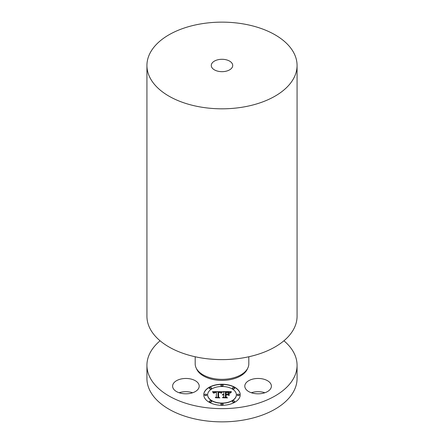 <?xml version="1.0" encoding="UTF-8"?>
<svg xmlns="http://www.w3.org/2000/svg" width="444" height="444" viewBox="0 0 444 444"><rect width="100%" height="100%" fill="white"/><g stroke="black" fill="none" stroke-linecap="round" stroke-linejoin="round"><path stroke-width="0.67" d="M179.143 392.751A13.298 7.676 180 0 1 189.649 391.991A13.298 7.676 180 0 1 192.663 392.751M182.162 393.506A13.298 7.676 180 0 1 172.605 386.136A13.298 7.676 180 0 1 189.649 378.771A13.298 7.676 180 0 1 199.201 386.136A13.298 7.676 180 0 1 182.162 393.506M283.916 340.787A75.069 43.34 180 0 1 297.069 365.301A75.069 43.34 180 0 1 243.134 406.887A75.069 43.34 180 0 1 146.931 365.301A75.069 43.34 180 0 1 160.084 340.787M270.857 388.3A13.298 7.676 180 0 1 256.205 393.739A13.298 7.676 180 0 1 244.799 386.136A13.298 7.676 180 0 1 245.338 383.977A13.298 7.676 180 0 1 259.99 378.538A13.298 7.676 180 0 1 271.395 386.136A13.298 7.676 180 0 1 270.857 388.3M240.232 394.772A18.232 10.528 0 0 0 222 384.243A18.232 10.528 0 0 0 203.768 394.772A18.232 10.528 0 0 0 222 405.294A18.232 10.528 0 0 0 240.232 394.772M297.069 365.301L297.069 378.521A75.069 43.34 180 0 1 243.134 420.107A75.069 43.34 180 0 1 146.931 378.521L146.931 365.301M251.337 392.751A13.298 7.676 180 0 1 264.857 392.751M240.232 394.86A18.232 10.528 0 0 0 222 384.421A18.232 10.528 0 0 0 203.768 394.86M248.812 356.76L248.812 363.864A26.812 15.479 180 0 1 229.548 378.715A26.812 15.479 180 0 1 195.188 363.864L195.188 356.76M207.637 394.772A14.363 8.292 0 0 0 222 403.063A14.363 8.292 0 0 0 236.363 394.772A14.363 8.292 0 0 0 222 386.48A14.363 8.292 0 0 0 207.637 394.772L207.637 394.944A14.363 8.292 0 0 0 222 403.241A14.363 8.292 0 0 0 236.363 394.944A14.363 8.292 0 0 0 236.363 394.86M220.896 385.536A1.104 0.638 0 0 0 222 386.175A1.104 0.638 0 0 0 223.104 385.536L223.104 385.359A1.104 0.638 0 0 0 222 384.72A1.104 0.638 0 0 0 220.896 385.359L220.896 385.536M237.19 394.944A1.104 0.638 0 0 0 238.3 395.582A1.104 0.638 0 0 0 239.405 394.944L239.405 394.772A1.104 0.638 0 0 0 238.3 394.133A1.104 0.638 0 0 0 237.19 394.772L237.19 394.944M232.417 388.295A1.104 0.638 0 0 0 233.522 388.927A1.104 0.638 0 0 0 234.632 388.295L234.632 388.117A1.104 0.638 0 0 0 233.522 387.479A1.104 0.638 0 0 0 232.417 388.117L232.417 388.295M220.896 404.356A1.104 0.638 0 0 0 222 404.995A1.104 0.638 0 0 0 223.104 404.356L223.104 404.179A1.104 0.638 0 0 0 222 403.541A1.104 0.638 0 0 0 220.896 404.179L220.896 404.356M232.417 401.598A1.104 0.638 0 0 0 233.522 402.236A1.104 0.638 0 0 0 234.632 401.598L234.632 401.426A1.104 0.638 0 0 0 233.522 400.788A1.104 0.638 0 0 0 232.417 401.426L232.417 401.598M204.595 394.944A1.104 0.638 0 0 0 205.7 395.582A1.104 0.638 0 0 0 206.81 394.944L206.81 394.772A1.104 0.638 0 0 0 205.7 394.133A1.104 0.638 0 0 0 204.595 394.772L204.595 394.944M209.368 388.295A1.104 0.638 0 0 0 210.478 388.927A1.104 0.638 0 0 0 211.583 388.295L211.583 388.117A1.104 0.638 0 0 0 210.478 387.479A1.104 0.638 0 0 0 209.368 388.117L209.368 388.295M209.368 401.598A1.104 0.638 0 0 0 210.478 402.236A1.104 0.638 0 0 0 211.583 401.598L211.583 401.426A1.104 0.638 0 0 0 210.478 400.788A1.104 0.638 0 0 0 209.368 401.426L209.368 401.598M220.896 385.359A1.104 0.638 0 0 0 222 385.997A1.104 0.638 0 0 0 223.104 385.359M237.19 394.772A1.104 0.638 0 0 0 238.3 395.41A1.104 0.638 0 0 0 239.405 394.772M232.417 388.117A1.104 0.638 0 0 0 233.522 388.755A1.104 0.638 0 0 0 234.632 388.117M220.896 404.179A1.104 0.638 0 0 0 222 404.817A1.104 0.638 0 0 0 223.104 404.179M232.417 401.426A1.104 0.638 0 0 0 233.522 402.064A1.104 0.638 0 0 0 234.632 401.426M204.595 394.772A1.104 0.638 0 0 0 205.7 395.41A1.104 0.638 0 0 0 206.81 394.772M209.368 388.117A1.104 0.638 0 0 0 210.478 388.755A1.104 0.638 0 0 0 211.583 388.117M209.368 401.426A1.104 0.638 0 0 0 210.478 402.064A1.104 0.638 0 0 0 211.583 401.426M297.069 65.479L297.069 316.278A75.069 43.34 180 0 1 243.134 357.87A75.069 43.34 180 0 1 146.931 316.278L146.931 65.479A75.069 43.34 180 0 1 200.866 23.893A75.069 43.34 180 0 1 297.069 65.479A75.069 43.34 180 0 1 243.134 107.065A75.069 43.34 180 0 1 146.931 65.479M221.945 391.686L212.46 391.669L213.614 393.095L214.213 392.23L216.372 392.063L214.591 392.457L214.041 393.14L214.89 392.496L216.372 392.407L216.372 396.986L215.257 397.524L218.898 397.524L217.96 397.019L218.054 392.035L219.985 392.18L220.851 393.018L221.945 391.686M222.4 391.997L221.145 393.212L222.4 391.997M220.257 392.585L218.359 392.28L218.359 397.075L219.425 397.774L215.606 397.774L219.863 397.902L218.598 397.036L218.603 392.413L220.263 392.513M231.008 391.619L222.738 391.619L223.815 392.213L223.815 394.155L222.239 394.81L223.815 394.544L222.588 395.055L223.815 394.883L223.815 396.858L222.516 397.458L226.429 397.458L225.408 396.858L225.408 394.544L227.234 394.544L228.571 395.304L228.571 393.378L227.295 394.155L226.09 394.155L226.09 392.379L229.209 392.724L225.896 392.257L225.896 394.155L225.408 394.155L225.408 392.002L228.427 392.124L229.703 393.001L231.008 391.619M231.396 392.052L230.014 393.245L231.396 392.052M229.154 395.526L229.154 393.539L228.943 395.46M226.09 394.927L227.728 394.927L225.896 394.805L225.896 396.953L227.051 397.774L222.683 397.774L227.495 397.902L226.09 396.897L226.09 394.927M221.839 391.797L212.615 391.841M216.372 392.063L216.306 392.407M214.546 392.651L214.064 393.245M216.372 396.986L215.618 397.524M218.57 397.524L217.96 397.019M222.35 392.035L221.245 393.234M218.603 392.452L218.359 397.075M219.414 397.769L218.598 397.036M230.786 391.797L223.055 391.797M223.815 394.155L222.322 394.866M223.815 396.858L222.894 397.458M226.129 397.458L225.408 396.858M228.571 395.304L228.571 393.556L227.295 394.333L226.09 394.155M225.896 394.155L225.408 394.155M231.468 391.824L230.081 393.101M226.09 394.982L225.896 396.953M227.25 397.902L226.09 396.897M225.019 71.423A10.723 6.194 180 0 1 211.277 65.479A10.723 6.194 180 0 1 218.981 59.54A10.723 6.194 180 0 1 232.723 65.479A10.723 6.194 180 0 1 225.019 71.423M247.558 368.537A26.168 15.107 180 0 1 229.365 379.792A26.168 15.107 180 0 1 196.442 368.537"/></g></svg>
